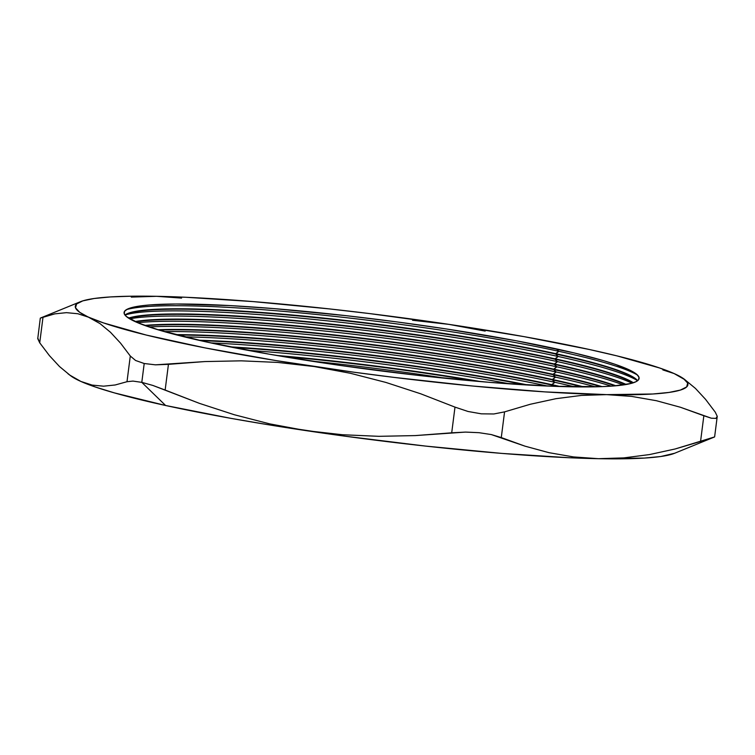 <?xml version="1.0" encoding="UTF-8"?>
<svg xmlns="http://www.w3.org/2000/svg" width="755" height="755" viewBox="0 0 755 755"><rect width="100%" height="100%" fill="white"/><g stroke="black" fill="none" stroke-linecap="round" stroke-linejoin="round"><path stroke-width="1.13" d="M551.66 385.031A259.607 25.33 -172.7 0 1 558.068 386.456A259.607 25.33 7.3 0 0 551.66 385.031L554.84 382.304A263.788 25.745 -172.7 0 1 574.725 386.862A263.788 25.745 7.3 0 0 554.84 382.304L552.32 379.869A259.607 25.33 -172.7 0 1 582.284 386.928A259.607 25.33 7.3 0 0 552.32 379.869L555.501 377.141A263.788 25.745 -172.7 0 1 595.393 386.824A263.788 25.745 7.3 0 0 555.501 377.141L552.99 374.697A259.607 25.33 -172.7 0 1 600.82 386.673A259.607 25.33 7.3 0 0 552.99 374.697L556.161 371.97A263.788 25.745 -172.7 0 1 611.295 386.154A263.788 25.745 7.3 0 0 556.161 371.97L553.651 369.535A259.607 25.33 -172.7 0 1 614.995 385.871A259.607 25.33 7.3 0 0 553.651 369.535L556.822 366.807A263.788 25.745 -172.7 0 1 623.328 384.937A263.788 25.745 7.3 0 0 556.822 366.807L554.312 364.363A259.607 25.33 -172.7 0 1 625.555 384.597A259.607 25.33 7.3 0 0 554.312 364.363L557.483 361.636A263.788 25.745 -172.7 0 1 632.029 383.191A263.788 25.745 7.3 0 0 557.483 361.636L554.972 359.201A259.607 25.33 -172.7 0 1 632.935 382.917A259.607 25.33 7.3 0 0 554.972 359.201L558.143 356.473A263.788 25.745 -172.7 0 1 636.861 380.256A263.788 25.745 7.3 0 0 558.143 356.473L555.633 354.029A259.607 25.33 -172.7 0 1 635.248 378.868A259.607 25.33 -172.7 0 1 637.409 380.86A259.607 25.33 7.3 0 0 555.633 354.029L558.804 351.301A263.788 25.745 -172.7 0 1 637.522 375.093A263.788 25.745 7.3 0 0 558.804 351.301L556.293 348.867A259.607 25.33 -172.7 0 1 635.908 373.706A259.607 25.33 -172.7 0 1 503.189 383.398A259.607 25.33 -172.7 0 1 206.908 342.072L159.513 330.218L138.344 322.989L126.529 316.619L124.292 313.844L124.518 311.362L127.227 309.22L132.389 307.417L139.949 305.983L149.83 304.935L176.189 304.001L230.115 305.596L273.65 308.587L346.168 315.675L396.611 321.875L446.479 328.982L516.024 340.741L573.998 352.896L603.698 360.711L615.401 364.42L631.973 371.252L636.673 374.31L638.919 377.094L638.683 379.567L635.974 381.719L630.821 383.512L613.371 386.003L601.254 386.664L552.773 386.258L489.551 382.351L417.034 375.254L341.468 365.599L269.356 354.208L206.908 342.072A259.607 25.33 -172.7 0 1 128.388 308.691A259.607 25.33 -172.7 0 1 300.339 310.928A259.607 25.33 -172.7 0 1 556.293 348.867L558.804 351.301A263.788 25.745 7.3 0 0 126.481 309.625A263.788 25.745 -172.7 0 1 558.804 351.301L555.689 353.642A259.607 25.33 -172.7 0 1 637.635 380.69A259.607 25.33 7.3 0 0 555.689 353.642L555.633 354.029A259.607 25.33 7.3 0 0 291.458 315.335A259.607 25.33 7.3 0 0 125.141 315.241A259.607 25.33 -172.7 0 1 127.727 313.853A259.607 25.33 -172.7 0 1 299.678 316.09A259.607 25.33 -172.7 0 1 555.633 354.029L558.143 356.473A263.788 25.745 7.3 0 0 125.821 314.788A263.788 25.745 -172.7 0 1 558.143 356.473L555.019 358.804A259.607 25.33 -172.7 0 1 633.379 382.766A259.607 25.33 7.3 0 0 555.019 358.804L554.972 359.201A259.607 25.33 7.3 0 0 303.482 321.677A259.607 25.33 7.3 0 0 128.945 318.355A259.607 25.33 -172.7 0 1 303.482 321.677A259.607 25.33 -172.7 0 1 554.972 359.201L557.483 361.636A263.788 25.745 7.3 0 0 129.756 318.846A263.788 25.745 -172.7 0 1 557.483 361.636L554.359 363.967A259.607 25.33 -172.7 0 1 626.225 384.484A259.607 25.33 7.3 0 0 554.359 363.967L554.312 364.363A259.607 25.33 7.3 0 0 135.664 321.838A259.607 25.33 -172.7 0 1 554.312 364.363L556.822 366.807A263.788 25.745 7.3 0 0 137.731 322.734A263.788 25.745 -172.7 0 1 556.822 366.807L553.698 369.138A259.607 25.33 -172.7 0 1 615.92 385.786A259.607 25.33 7.3 0 0 553.698 369.138L553.651 369.535A259.607 25.33 7.3 0 0 145.564 325.735A259.607 25.33 -172.7 0 1 553.651 369.535L556.161 371.97A263.788 25.745 7.3 0 0 149.075 326.943A263.788 25.745 -172.7 0 1 556.161 371.97L553.038 374.301A259.607 25.33 -172.7 0 1 602.046 386.635A259.607 25.33 7.3 0 0 553.038 374.301L552.99 374.697A259.607 25.33 7.3 0 0 159.078 330.086A259.607 25.33 -172.7 0 1 552.99 374.697L555.501 377.141A263.788 25.745 7.3 0 0 164.288 331.596A263.788 25.745 -172.7 0 1 555.501 377.141L552.377 379.472A259.607 25.33 -172.7 0 1 583.879 386.928A259.607 25.33 7.3 0 0 552.377 379.472L552.32 379.869A259.607 25.33 7.3 0 0 176.944 335.003A259.607 25.33 -172.7 0 1 552.32 379.869L554.84 382.304A263.788 25.745 7.3 0 0 184.286 336.843A263.788 25.745 -172.7 0 1 554.84 382.304L551.716 384.635A259.607 25.33 -172.7 0 1 560.163 386.522A259.607 25.33 7.3 0 0 551.716 384.635L551.66 385.031A259.607 25.33 7.3 0 0 200.5 340.647A259.607 25.33 -172.7 0 1 551.66 385.031L552.934 386.267L551.66 385.031M71.527 376.396L80.908 381.454L69.998 375.226L59.522 366.552L49.443 355.662L39.722 342.817L43.016 317.128L54.813 313.863L66.449 312.655L77.888 313.75L89.109 317.383A308.804 30.134 -172.7 0 1 80.398 301.726A308.804 30.134 -172.7 0 1 156.54 296.309A308.804 30.134 -172.7 0 1 449.036 324.386A308.804 30.134 -172.7 0 1 589.4 349.508L524.074 336.645L449.036 324.386L485.182 331.105L449.036 324.386L369.393 313.561L329.548 308.927L253.189 301.594L185.588 297.253L156.54 296.309L181.596 298.093L156.54 296.309L131.342 296.196L110.428 296.932L94.148 298.499L82.795 300.868L76.548 304.001L75.519 307.842L79.737 312.334L100.019 323.612L110.494 332.285L120.573 343.176L130.294 356.02L127 381.709L115.194 384.974L103.567 386.183L92.129 385.088L80.908 381.454L95.281 386.985L114.43 392.902L165.6 405.492A308.804 30.134 7.3 0 0 305.964 430.614A308.804 30.134 7.3 0 0 598.46 458.691L573.517 456.926L549.027 452.679L524.952 446.148L491.297 434.569L479.038 432.69L465.467 432.086L415.307 435.588L378.897 436.324L342.449 434.738L305.964 430.614L269.78 423.885L234.267 414.731L199.414 403.359L165.147 390.042L168.44 364.344L155.464 364.835L144.205 363.514L141.798 382.36L152.85 385.437L165.147 390.042L168.44 364.344L204.831 361.57L241.251 360.833L277.698 362.419L314.174 366.543L350.358 373.272L385.871 382.426L420.724 393.799L454.991 407.115L451.707 432.813L415.307 435.588L378.897 436.324L342.449 434.738L305.964 430.614L269.78 423.885L234.267 414.731L199.414 403.359L152.85 385.437L141.798 382.36L132.965 381.086L127 381.709L115.194 384.974L103.567 386.183L92.129 385.088L80.908 381.454A308.804 30.134 7.3 0 0 165.6 405.492L141.798 382.36L165.6 405.492L230.926 418.355L267.544 424.612L345.545 436.248L425.452 446.073L501.801 453.406L569.412 457.747L598.46 458.691L573.517 456.926L549.027 452.679L524.952 446.148L501.282 437.57L504.566 411.871L530.321 404.255L555.944 398.687L581.397 395.422L606.671 394.629L631.727 396.413L656.425 400.716L680.434 407.256L703.849 415.75L700.555 441.448L675.093 448.989L649.526 454.567L623.847 457.889L598.46 458.691L644.572 458.068L660.851 456.501L674.696 453.236M276.207 355.397A259.607 25.33 -172.7 0 1 481.095 381.643A259.607 25.33 7.3 0 0 276.207 355.397M476.282 381.228A259.607 25.33 7.3 0 0 280.964 356.209A259.607 25.33 -172.7 0 1 476.282 381.228M229.643 346.809A259.607 25.33 -172.7 0 1 528.321 385.069A259.607 25.33 7.3 0 0 229.643 346.809M525.423 384.899A259.607 25.33 7.3 0 0 232.493 347.366A259.607 25.33 -172.7 0 1 525.423 384.899M198.461 340.184A259.607 25.33 -172.7 0 1 551.716 384.635A259.607 25.33 7.3 0 0 198.461 340.184M175.405 334.607A259.607 25.33 -172.7 0 1 552.377 379.472A259.607 25.33 7.3 0 0 175.405 334.607M157.908 329.737A259.607 25.33 -172.7 0 1 553.038 374.301A259.607 25.33 7.3 0 0 157.908 329.737M144.686 325.424A259.607 25.33 -172.7 0 1 553.698 369.138A259.607 25.33 7.3 0 0 144.686 325.424M135.041 321.555A259.607 25.33 -172.7 0 1 554.359 363.967A259.607 25.33 7.3 0 0 135.041 321.555M128.558 318.1A259.607 25.33 -172.7 0 1 302.547 321.196A259.607 25.33 -172.7 0 1 555.019 358.804A259.607 25.33 7.3 0 0 302.547 321.196A259.607 25.33 7.3 0 0 128.558 318.1M124.962 315.014A259.607 25.33 -172.7 0 1 290.562 314.854A259.607 25.33 -172.7 0 1 555.689 353.642A259.607 25.33 7.3 0 0 290.562 314.854A259.607 25.33 7.3 0 0 124.962 315.014M695.459 388.429L705.538 399.32L715.278 412.183L705.538 399.32L695.459 388.429L684.106 379.057A308.804 30.134 -172.7 0 1 606.671 394.629L652.782 393.997L669.053 392.43L680.415 390.061L686.663 386.928L687.682 383.087L683.473 378.604L674.092 373.546L662.852 369.912M674.092 373.546L684.993 379.774L674.092 373.546L659.71 368.015L617.005 355.888L589.4 349.508A308.804 30.134 -172.7 0 1 674.092 373.546L674.073 373.536A308.804 30.134 -172.7 0 1 684.106 379.057M449.036 324.386L412.513 320.262L449.036 324.386M156.54 296.309L131.266 297.102L156.54 296.309M89.109 317.383L100.019 323.612L110.494 332.285L120.573 343.176L130.294 356.02L135.589 360.484L144.205 363.514L155.464 364.835L204.831 361.57L241.251 360.833L277.698 362.419L314.174 366.543L350.358 373.272L385.871 382.426L420.724 393.799L454.991 407.115L468.034 411.475L481.369 413.834L493.874 413.966L504.566 411.871L530.321 404.255L555.944 398.687L581.397 395.422L606.671 394.629A308.804 30.134 -172.7 0 1 314.174 366.543A308.804 30.134 -172.7 0 1 89.109 317.383L103.492 322.923L146.206 335.041L204.954 347.876L275.745 360.541L353.755 372.187L393.808 377.368L472.611 386.022L545.214 391.902L606.671 394.629L631.727 396.413L656.425 400.716L680.434 407.256L711.276 418.195L715.9 418.402L717.25 416.345L714.617 436.928L675.093 448.989L649.526 454.567L623.847 457.889M67.988 373.763L70.895 375.943A308.804 30.134 7.3 0 0 80.908 381.454L69.998 375.226L59.522 366.552L49.443 355.662L39.722 342.817L37.75 338.674L40.308 318.11L54.813 313.863L66.449 312.655L77.888 313.75M80.398 301.726L40.374 318.072L43.016 317.128L39.722 342.817L37.759 338.014M598.46 458.691A308.804 30.134 7.3 0 0 674.592 453.274L714.617 436.928L700.555 441.448L703.849 415.75L711.276 418.195L715.9 418.402L717.25 416.345L715.278 412.183M501.282 437.57L504.566 411.871L493.874 413.966L481.369 413.834L468.034 411.475L454.991 407.115L451.707 432.813L465.467 432.086L479.038 432.69L491.297 434.569L501.282 437.57M132.965 381.086L141.798 382.36L144.205 363.514L135.589 360.484L130.294 356.02L127 381.709L132.965 381.086M547.554 386.05A263.788 25.745 7.3 0 0 210.787 342.902A263.788 25.745 -172.7 0 1 547.554 386.05M509.965 383.889A263.788 25.745 7.3 0 0 247.706 350.292A263.788 25.745 -172.7 0 1 509.965 383.889M446.573 378.425A263.788 25.745 7.3 0 0 310.428 360.975A263.788 25.745 -172.7 0 1 446.573 378.425"/></g></svg>
